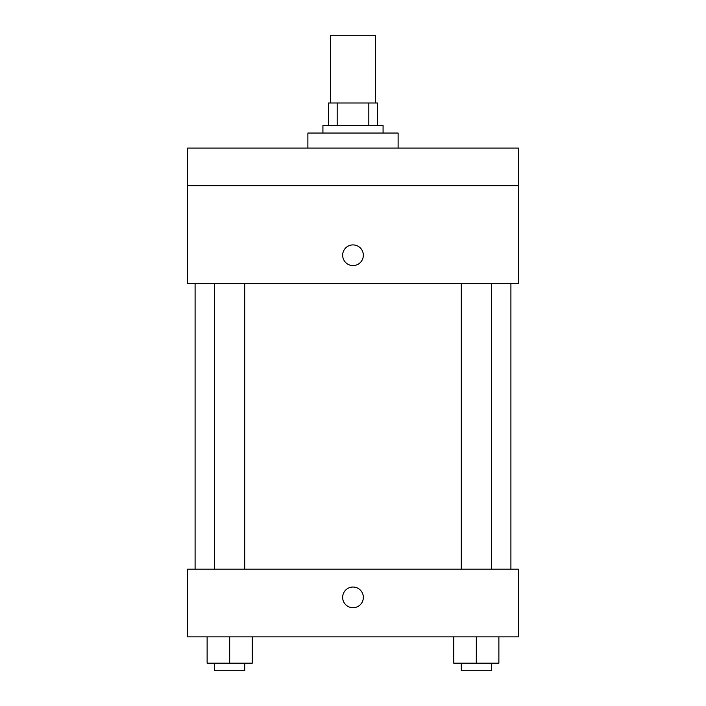 <?xml version="1.0" encoding="UTF-8"?>
<svg xmlns="http://www.w3.org/2000/svg" width="706" height="706" viewBox="0 0 706 706"><rect width="100%" height="100%" fill="white"/><g stroke="black" fill="none" stroke-linecap="round" stroke-linejoin="round"><path stroke-width="1.06" d="M375.557 102.979L375.557 35.3L330.443 35.3L330.443 102.979M337.177 125.536L337.177 102.979L328.564 102.979L328.564 125.536L328.564 102.979M337.177 102.979L377.436 102.979L377.436 125.536M368.823 125.536L368.823 102.979M322.924 133.055L322.924 125.536L383.076 125.536L383.076 133.055M398.113 148.092L398.113 133.055L307.887 133.055L307.887 148.092M187.567 148.092L518.433 148.092L518.433 185.687L187.567 185.687L187.567 148.092M518.433 185.687L518.433 283.441L187.567 283.441L187.567 185.687M353 265.588A10.343 10.343 0 0 1 344.043 250.083A10.343 10.343 0 0 1 361.957 250.083A10.343 10.343 0 0 1 353 265.588M187.567 569.186L518.433 569.186L518.433 636.865L187.567 636.865L187.567 569.186M353 607.725A10.343 10.343 0 0 1 344.043 592.21A10.343 10.343 0 0 1 361.957 592.21A10.343 10.343 0 0 1 353 607.725M453.764 636.865L453.764 663.181L498.877 663.181L498.877 636.865L498.877 663.181M476.321 663.181L476.321 636.865M491.358 663.181L491.358 670.7L461.283 670.7L461.283 663.181M207.123 636.865L207.123 663.181L252.236 663.181L252.236 636.865L252.236 663.181M229.679 663.181L229.679 636.865M244.717 663.181L244.717 670.7L214.642 670.7L214.642 663.181M510.906 569.186L510.906 283.441M195.094 569.186L195.094 283.441M461.283 283.441L461.283 569.186M491.358 283.441L491.358 569.186M244.717 569.186L244.717 283.441M214.642 569.186L214.642 283.441"/></g></svg>
